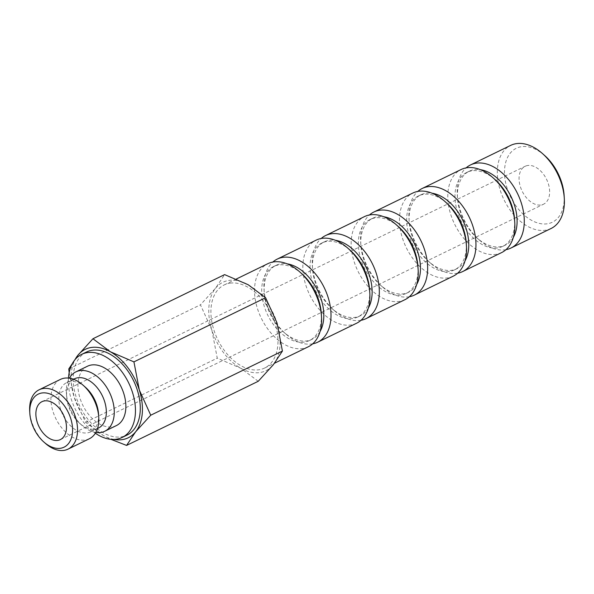 <?xml version="1.0" encoding="UTF-8"?>
<svg xmlns="http://www.w3.org/2000/svg" width="594" height="594" viewBox="0 0 594 594"><rect width="100%" height="100%" fill="white"/><g stroke="black" fill="none" stroke-linecap="round" stroke-linejoin="round"><path stroke-width="0.45" stroke-dasharray="2.97 2.23" d="M95.805 432.469A33.012 21.258 64 0 1 82.046 425.438A33.012 21.258 64 0 1 66.424 393.354A33.012 21.258 64 0 1 69.357 378.192M87.452 366.238A33.012 21.258 -116 0 0 81.281 401.796A33.012 21.258 -116 0 0 111.687 426.93A33.012 21.258 -116 0 0 116.365 425.594M98.448 428.074A27.391 17.634 64 0 1 94.565 429.18A27.391 17.634 64 0 1 79.589 423.255A27.391 17.634 64 0 1 66.625 396.636A27.391 17.634 64 0 1 74.45 378.824M98.537 414.025A27.391 17.634 64 0 1 90.711 431.838A27.391 17.634 64 0 1 86.828 432.944A27.391 17.634 64 0 1 61.605 412.095A27.391 17.634 64 0 1 66.721 382.588A27.391 17.634 64 0 1 70.604 381.482A27.391 17.634 64 0 1 85.573 387.407M89.308 438.773A33.012 21.258 64 0 1 84.63 440.109A33.012 21.258 64 0 1 54.225 414.976A33.012 21.258 64 0 1 60.395 379.418M45.33 443.324A33.012 21.258 64 0 1 29.7 411.248M68.466 378.081A46.221 29.759 -116 0 0 95.344 433.241M86.501 352.012A46.221 29.759 -116 0 0 77.866 401.796A46.221 29.759 -116 0 0 120.433 436.976A46.221 29.759 -116 0 0 126.982 435.112M258.242 381.281L240.77 368.25L217.256 358.152L211.865 330.019A49.168 31.653 64 0 1 215.54 288.246A49.168 31.653 64 0 1 229.885 280.286A49.168 31.653 64 0 1 248.121 284.704A49.168 31.653 64 0 1 277.027 322.936A49.168 31.653 64 0 1 273.351 364.709A49.168 31.653 64 0 1 259.014 372.661A49.168 31.653 64 0 1 240.77 368.25A49.168 31.653 64 0 1 211.865 330.019L200.438 304.819L215.54 288.246L224.606 274.614M114.033 439.449A49.168 31.653 64 0 1 103.066 435.335L110.996 439.352M551.098 228.482A46.206 29.752 64 0 1 544.549 230.353A46.206 29.752 64 0 1 501.989 195.174A46.206 29.752 64 0 1 510.625 145.404M564.122 195.463A41.127 26.478 64 0 1 546.539 223.879A41.127 26.478 64 0 1 507.098 188.201A41.127 26.478 64 0 1 522.171 146.599A41.127 26.478 64 0 1 544.646 155.502M505.962 249.673A46.206 29.752 64 0 1 504.425 249.896A46.206 29.752 64 0 1 479.172 239.902A46.206 29.752 64 0 1 457.298 195.003A46.206 29.752 64 0 1 466.112 167.887M513.342 237.325A41.127 26.478 64 0 1 505.256 245.166A41.127 26.478 64 0 1 499.428 246.829A41.127 26.478 64 0 1 476.952 237.927A41.127 26.478 64 0 1 457.484 197.965A41.127 26.478 64 0 1 469.23 171.213A41.127 26.478 64 0 1 475.059 169.55A41.127 26.478 64 0 1 480.383 169.684M514.59 219.594A41.127 26.478 64 0 1 502.843 246.339A41.127 26.478 64 0 1 497.007 248.002A41.127 26.478 64 0 1 459.132 216.691A41.127 26.478 64 0 1 466.817 172.394A41.127 26.478 64 0 1 472.646 170.73A41.127 26.478 64 0 1 495.121 179.626M501.574 252.613A46.206 29.752 64 0 1 495.025 254.477A46.206 29.752 64 0 1 452.465 219.305A46.206 29.752 64 0 1 461.1 169.528M457.64 273.21A46.206 29.752 64 0 1 456.11 273.433A46.206 29.752 64 0 1 430.85 263.439A46.206 29.752 64 0 1 408.984 218.54A46.206 29.752 64 0 1 417.797 191.424M465.02 260.863A41.127 26.478 64 0 1 456.942 268.703A41.127 26.478 64 0 1 451.106 270.367A41.127 26.478 64 0 1 428.63 261.471A41.127 26.478 64 0 1 409.162 221.503A41.127 26.478 64 0 1 420.916 194.758A41.127 26.478 64 0 1 426.744 193.095A41.127 26.478 64 0 1 432.068 193.221M466.275 243.132A41.127 26.478 64 0 1 454.521 269.884A41.127 26.478 64 0 1 448.693 271.547A41.127 26.478 64 0 1 410.818 240.236A41.127 26.478 64 0 1 418.495 195.931A41.127 26.478 64 0 1 424.331 194.268A41.127 26.478 64 0 1 446.807 203.17M453.252 276.151A46.206 29.752 64 0 1 446.703 278.014A46.206 29.752 64 0 1 404.15 242.842A46.206 29.752 64 0 1 412.778 193.065M409.325 296.748A46.206 29.752 64 0 1 407.788 296.978A46.206 29.752 64 0 1 382.536 286.976A46.206 29.752 64 0 1 360.662 242.077A46.206 29.752 64 0 1 369.475 214.961M416.706 284.407A41.127 26.478 64 0 1 408.62 292.241A41.127 26.478 64 0 1 402.791 293.904A41.127 26.478 64 0 1 380.316 285.009A41.127 26.478 64 0 1 360.848 245.047A41.127 26.478 64 0 1 372.594 218.295A41.127 26.478 64 0 1 378.423 216.632A41.127 26.478 64 0 1 383.746 216.758M417.953 266.669A41.127 26.478 64 0 1 406.207 293.421A41.127 26.478 64 0 1 400.378 295.084A41.127 26.478 64 0 1 362.496 263.773A41.127 26.478 64 0 1 370.181 219.468A41.127 26.478 64 0 1 376.009 217.805A41.127 26.478 64 0 1 398.485 226.708M404.937 299.688A46.206 29.752 64 0 1 398.388 301.559A46.206 29.752 64 0 1 355.828 266.379A46.206 29.752 64 0 1 364.464 216.61M361.004 320.292A46.206 29.752 64 0 1 359.474 320.515A46.206 29.752 64 0 1 334.222 310.521A46.206 29.752 64 0 1 312.347 265.622A46.206 29.752 64 0 1 321.161 238.506M368.384 307.944A41.127 26.478 64 0 1 360.306 315.785A41.127 26.478 64 0 1 354.469 317.441A41.127 26.478 64 0 1 331.994 308.546A41.127 26.478 64 0 1 312.526 268.585A41.127 26.478 64 0 1 324.279 241.832A41.127 26.478 64 0 1 330.108 240.169A41.127 26.478 64 0 1 335.432 240.303M369.639 290.206A41.127 26.478 64 0 1 357.885 316.958A41.127 26.478 64 0 1 352.056 318.622A41.127 26.478 64 0 1 314.181 287.31A41.127 26.478 64 0 1 321.859 243.013A41.127 26.478 64 0 1 327.695 241.35A41.127 26.478 64 0 1 350.17 250.245M356.615 323.225A46.206 29.752 64 0 1 350.066 325.096A46.206 29.752 64 0 1 307.514 289.917A46.206 29.752 64 0 1 316.142 240.147M312.689 343.829A46.206 29.752 64 0 1 311.152 344.052A46.206 29.752 64 0 1 285.9 334.058A46.206 29.752 64 0 1 264.026 289.159A46.206 29.752 64 0 1 272.839 262.043M320.069 331.482A41.127 26.478 64 0 1 311.984 339.323A41.127 26.478 64 0 1 306.155 340.986A41.127 26.478 64 0 1 283.68 332.083A41.127 26.478 64 0 1 264.211 292.122A41.127 26.478 64 0 1 275.958 265.37A41.127 26.478 64 0 1 281.794 263.706A41.127 26.478 64 0 1 287.11 263.84M321.324 313.751A41.127 26.478 64 0 1 309.571 340.496A41.127 26.478 64 0 1 303.742 342.159A41.127 26.478 64 0 1 265.86 310.848A41.127 26.478 64 0 1 273.544 266.55A41.127 26.478 64 0 1 279.373 264.887A41.127 26.478 64 0 1 301.849 273.782M308.301 346.77A46.206 29.752 64 0 1 301.752 348.633A46.206 29.752 64 0 1 259.192 313.461A46.206 29.752 64 0 1 267.827 263.684M230.762 283.063A46.206 29.752 -116 0 0 224.213 284.934A46.206 29.752 -116 0 0 215.577 334.704A46.206 29.752 -116 0 0 258.13 369.884A46.206 29.752 -116 0 0 264.686 368.013A46.206 29.752 -116 0 0 273.314 318.243A46.206 29.752 -116 0 0 230.762 283.063M528.111 165.444A21.072 13.565 -116 0 0 525.126 166.298A21.072 13.565 -116 0 0 521.19 188.996A21.072 13.565 -116 0 0 540.599 205.034A21.072 13.565 -116 0 0 543.584 204.18A21.072 13.565 -116 0 0 547.519 181.489A21.072 13.565 -116 0 0 528.111 165.444M69.164 372.69L74.161 397.104L85.588 422.297L103.066 435.335A49.168 31.653 64 0 1 74.161 397.104A49.168 31.653 64 0 1 75.104 359.533M68.77 368.963L200.438 304.819M85.588 422.297L217.256 358.152M79.589 423.255L82.046 425.438M66.625 396.636L66.424 393.354M66.721 382.588L73.515 379.276M476.952 237.927L479.172 239.902M457.484 197.965L457.298 195.003M466.817 172.394L469.23 171.213M428.63 261.471L430.85 263.439M409.162 221.503L408.984 218.54M418.495 195.931L420.916 194.758M380.316 285.009L382.536 286.976M360.848 245.047L360.662 242.077M370.181 219.468L372.594 218.295M331.994 308.546L334.222 310.521M312.526 268.585L312.347 265.622M321.859 243.013L324.279 241.832M283.68 332.083L285.9 334.058M264.211 292.122L264.026 289.159M273.544 266.55L275.958 265.37M224.213 284.934L236.367 279.009M41.944 401.685L525.126 166.298M60.402 439.575L543.584 204.18M264.686 368.013L274.51 363.224M309.571 340.496L311.984 339.323M357.885 316.958L360.306 315.785M406.207 293.421L408.62 292.241M454.521 269.884L456.942 268.703M502.843 246.339L505.256 245.166M90.711 431.838L97.513 428.526"/><path stroke-width="0.89" d="M69.357 378.192A33.012 21.258 64 0 1 75.854 371.889A33.012 21.258 64 0 1 80.532 370.552A33.012 21.258 64 0 1 110.937 395.686A33.012 21.258 64 0 1 104.774 431.244A33.012 21.258 64 0 1 100.089 432.581A33.012 21.258 64 0 1 95.805 432.469M104.774 431.244L116.365 425.594A33.012 21.258 -116 0 0 122.535 390.035A33.012 21.258 -116 0 0 92.129 364.902A33.012 21.258 -116 0 0 87.452 366.238L75.854 371.889M73.515 379.276L74.45 378.824A27.391 17.634 64 0 1 78.334 377.71A27.391 17.634 64 0 1 103.564 398.567A27.391 17.634 64 0 1 98.448 428.074L97.513 428.526M29.826 413.298L29.7 411.248A33.012 21.258 64 0 1 39.13 389.775L60.395 379.418A33.012 21.258 64 0 1 65.073 378.081A33.012 21.258 64 0 1 83.115 385.224A33.012 21.258 64 0 1 98.745 417.3A33.012 21.258 64 0 1 89.308 438.773L68.05 449.131A33.012 21.258 64 0 1 63.372 450.467A33.012 21.258 64 0 1 45.33 443.324L43.793 441.966A29.5 18.993 64 0 1 29.826 413.298A29.5 18.993 64 0 1 42.434 392.916A29.5 18.993 64 0 1 70.723 418.503A29.5 18.993 64 0 1 59.912 448.344A29.5 18.993 64 0 1 43.793 441.966M39.13 389.775A33.012 21.258 64 0 1 43.815 388.439A33.012 21.258 64 0 1 74.213 413.573A33.012 21.258 64 0 1 68.05 449.131M95.344 433.241A46.221 29.759 -116 0 0 115.6 439.33A46.221 29.759 -116 0 0 122.149 437.466A46.221 29.759 -116 0 0 130.784 387.682A46.221 29.759 -116 0 0 88.216 352.494A46.221 29.759 -116 0 0 81.668 354.366A46.221 29.759 -116 0 0 68.466 378.081M122.149 437.466L126.982 435.112A46.221 29.759 -116 0 0 135.618 385.328A46.221 29.759 -116 0 0 93.05 350.141A46.221 29.759 -116 0 0 86.501 352.012L81.668 354.366M110.996 439.352L126.581 445.426L135.64 431.793L150.75 415.213L139.323 390.02L133.932 361.88L110.417 351.789L92.946 338.751L77.836 355.331A49.168 31.653 64 0 1 92.174 347.371A49.168 31.653 64 0 1 110.417 351.789A49.168 31.653 64 0 1 139.323 390.02A49.168 31.653 64 0 1 135.64 431.793A49.168 31.653 64 0 1 121.302 439.753A49.168 31.653 64 0 1 114.033 439.449M466.112 167.887A46.206 29.752 64 0 1 470.5 164.946L510.625 145.404A46.206 29.752 64 0 1 517.174 143.533A46.206 29.752 64 0 1 542.426 153.527A46.206 29.752 64 0 1 564.3 198.426A46.206 29.752 64 0 1 551.098 228.482L510.974 248.032A46.206 29.752 64 0 1 505.962 249.673M470.5 164.946A46.206 29.752 64 0 1 477.049 163.083A46.206 29.752 64 0 1 519.609 198.255A46.206 29.752 64 0 1 510.974 248.032M417.797 191.424A46.206 29.752 64 0 1 422.186 188.484L461.1 169.528A46.206 29.752 64 0 1 467.649 167.664A46.206 29.752 64 0 1 492.901 177.658A46.206 29.752 64 0 1 514.775 222.557A46.206 29.752 64 0 1 501.574 252.613L462.659 271.569A46.206 29.752 64 0 1 457.64 273.21M422.186 188.484A46.206 29.752 64 0 1 428.734 186.62A46.206 29.752 64 0 1 471.287 221.792A46.206 29.752 64 0 1 462.659 271.569M369.475 214.961A46.206 29.752 64 0 1 373.864 212.028L412.778 193.065A46.206 29.752 64 0 1 419.327 191.201A46.206 29.752 64 0 1 444.587 201.195A46.206 29.752 64 0 1 466.453 246.094A46.206 29.752 64 0 1 453.252 276.151L414.337 295.107A46.206 29.752 64 0 1 409.325 296.748M373.864 212.028A46.206 29.752 64 0 1 380.412 210.157A46.206 29.752 64 0 1 422.973 245.337A46.206 29.752 64 0 1 414.337 295.107M321.161 238.506A46.206 29.752 64 0 1 325.549 235.566L364.464 216.61A46.206 29.752 64 0 1 371.012 214.738A46.206 29.752 64 0 1 396.265 224.732A46.206 29.752 64 0 1 418.139 269.631A46.206 29.752 64 0 1 404.937 299.688L366.023 318.644A46.206 29.752 64 0 1 361.004 320.292M325.549 235.566A46.206 29.752 64 0 1 332.098 233.694A46.206 29.752 64 0 1 374.651 268.874A46.206 29.752 64 0 1 366.023 318.644M272.839 262.043A46.206 29.752 64 0 1 277.227 259.103L316.142 240.147A46.206 29.752 64 0 1 322.691 238.276A46.206 29.752 64 0 1 347.95 248.277A46.206 29.752 64 0 1 369.817 293.176A46.206 29.752 64 0 1 356.615 323.225L317.701 342.189A46.206 29.752 64 0 1 312.689 343.829M277.227 259.103A46.206 29.752 64 0 1 283.784 257.239A46.206 29.752 64 0 1 326.336 292.411A46.206 29.752 64 0 1 317.701 342.189M236.367 279.009L267.827 263.684A46.206 29.752 64 0 1 274.376 261.82A46.206 29.752 64 0 1 299.628 271.814A46.206 29.752 64 0 1 321.502 316.713A46.206 29.752 64 0 1 308.301 346.77L274.51 363.224M57.418 440.429A21.072 13.565 64 0 1 38.009 424.383A21.072 13.565 64 0 1 41.944 401.685A21.072 13.565 64 0 1 44.936 400.831A21.072 13.565 64 0 1 64.338 416.877A21.072 13.565 64 0 1 60.402 439.575A21.072 13.565 64 0 1 57.418 440.429M299.628 271.814L301.849 273.782A41.127 26.478 64 0 1 321.324 313.751L321.502 316.713M287.11 263.84A41.127 26.478 64 0 1 317.775 290.748A41.127 26.478 64 0 1 320.069 331.482M347.95 248.277L350.17 250.245A41.127 26.478 64 0 1 369.639 290.206L369.817 293.176M335.432 240.303A41.127 26.478 64 0 1 366.097 267.211A41.127 26.478 64 0 1 368.384 307.944M396.265 224.732L398.485 226.708A41.127 26.478 64 0 1 417.953 266.669L418.139 269.631M383.746 216.758A41.127 26.478 64 0 1 414.412 243.674A41.127 26.478 64 0 1 416.706 284.407M444.587 201.195L446.807 203.17A41.127 26.478 64 0 1 466.275 243.132L466.453 246.094M432.068 193.221A41.127 26.478 64 0 1 462.733 220.129A41.127 26.478 64 0 1 465.02 260.863M492.901 177.658L495.121 179.626A41.127 26.478 64 0 1 514.59 219.594L514.775 222.557M480.383 169.684A41.127 26.478 64 0 1 511.048 196.592A41.127 26.478 64 0 1 513.342 237.325M542.426 153.527L544.646 155.502A41.127 26.478 64 0 1 564.122 195.463L564.3 198.426M75.104 359.533A49.168 31.653 64 0 1 77.836 355.331L68.77 368.963L69.164 372.69M92.946 338.751L224.606 274.614L248.121 284.704L265.6 297.735L277.027 322.936L282.417 351.069L273.351 364.709L258.242 381.281L126.581 445.426M133.932 361.88L265.6 297.735M150.75 415.213L282.417 351.069M83.115 385.224L85.573 387.407A27.391 17.634 64 0 1 98.537 414.025L98.745 417.3"/></g></svg>
